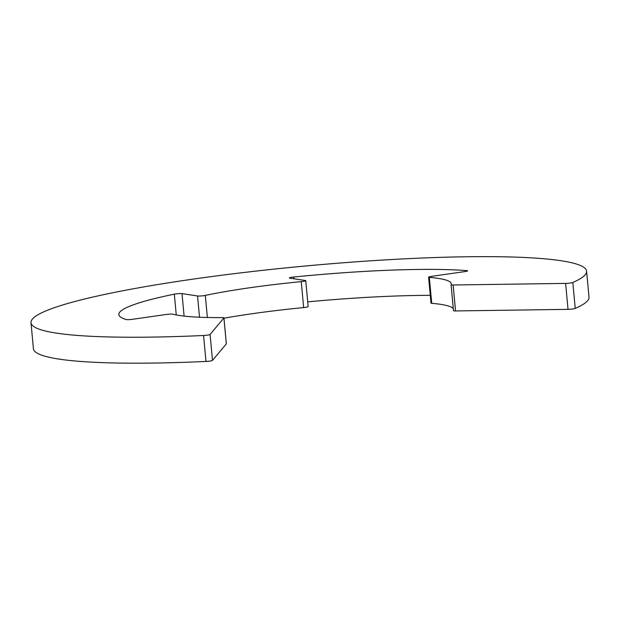 <?xml version="1.0" encoding="UTF-8"?>
<svg xmlns="http://www.w3.org/2000/svg" width="620" height="620" viewBox="0 0 620 620"><rect width="100%" height="100%" fill="white"/><g stroke="black" fill="none" stroke-linecap="round" stroke-linejoin="round"><path stroke-width="0.93" d="M572.826 282.472A278.992 31.109 -5.3 0 0 586.59 271.165A278.992 31.109 -5.3 0 0 305.923 265.957A278.992 31.109 -5.3 0 0 31 322.71A278.992 31.109 -5.3 0 0 203.562 335.498A4.766 0.535 -5.3 0 0 210.087 334.459L223.913 317.905A4.766 0.535 -5.3 0 0 223.944 317.843A4.766 0.535 -5.3 0 0 222.084 317.595A143.073 15.957 174.7 0 1 172.848 314.185A4.766 0.535 -5.3 0 0 166.323 314.456L132.719 319.277A4.766 0.535 174.7 0 1 126.162 319.54A190.758 21.274 174.7 0 1 118.846 314.557A190.758 21.274 174.7 0 1 174.328 294.167A4.766 0.535 174.7 0 1 182.001 293.617L197.548 295.972A4.766 0.535 -5.3 0 0 205.305 295.407A143.073 15.957 174.7 0 1 301.25 281.627A4.766 0.535 -5.3 0 0 305.753 280.682A4.766 0.535 -5.3 0 0 305.311 280.504L289.765 278.14A4.766 0.535 174.7 0 1 289.331 277.962A4.766 0.535 174.7 0 1 293.702 277.024A190.758 21.274 174.7 0 1 466.907 270.615A4.766 0.535 174.7 0 1 467.697 270.832A4.766 0.535 174.7 0 1 464.946 271.576L431.342 276.396A4.766 0.535 -5.3 0 0 428.591 277.14A4.766 0.535 -5.3 0 0 429.319 277.357A143.073 15.957 174.7 0 1 451.259 283.72A143.073 15.957 174.7 0 1 451.081 284.712A4.766 0.535 -5.3 0 0 451.073 284.743A4.766 0.535 -5.3 0 0 453.127 284.991L565.618 283.402A4.766 0.535 -5.3 0 0 572.826 282.472L575.236 308.427A278.992 31.109 -5.3 0 0 589 297.12L586.59 271.165M31 322.71L33.41 348.665A278.992 31.109 -5.3 0 0 205.972 361.452L203.562 335.498M210.087 334.459L212.49 360.414L226.323 343.86L223.913 317.905M223.975 318.215A143.073 15.957 174.7 0 1 303.661 307.582L301.25 281.627M307.714 301.855A190.758 21.274 174.7 0 1 430.28 295.337M429.319 277.357L431.729 303.312A143.073 15.957 174.7 0 1 453.298 308.721M453.127 284.991L455.537 310.946L568.029 309.357L565.618 283.402M575.236 308.427A4.766 0.535 174.7 0 1 568.029 309.357M455.537 310.946A4.766 0.535 174.7 0 1 453.483 310.697A4.766 0.535 174.7 0 1 453.491 310.667L451.089 284.774M431.729 303.312A4.766 0.535 174.7 0 1 430.993 303.095L428.591 277.14M305.753 280.682L308.156 306.637A4.766 0.535 174.7 0 1 303.661 307.582M212.49 360.414A4.766 0.535 174.7 0 1 205.972 361.452M176.258 314.96L174.328 294.167M199.516 317.231L197.548 295.972M182.001 293.617L184.094 316.107M205.305 295.407L207.359 317.479M293.702 277.024L293.865 278.76M466.961 271.196L466.907 270.615M451.073 284.743L453.483 310.697M223.944 317.843L226.347 343.798"/></g></svg>
